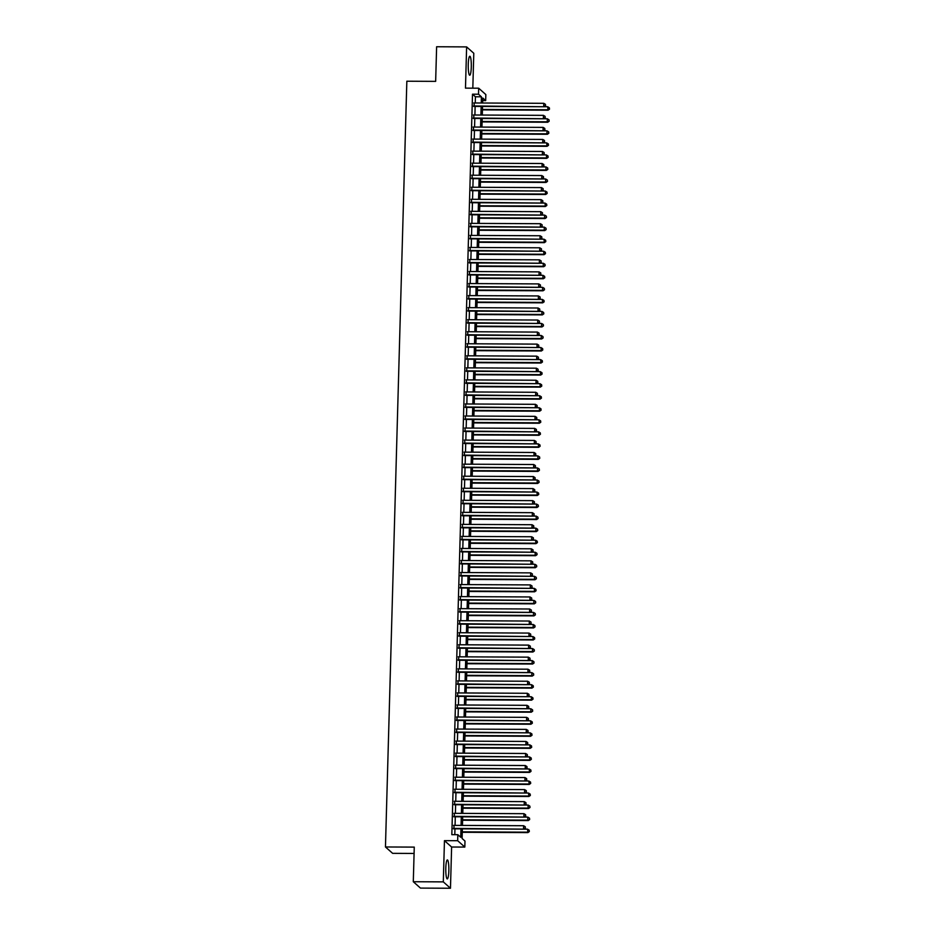 <?xml version="1.0" encoding="UTF-8"?>
<svg xmlns="http://www.w3.org/2000/svg" width="935" height="935" viewBox="0 0 935 935"><rect width="100%" height="100%" fill="white"/><g stroke="black" fill="none" stroke-linecap="round" stroke-linejoin="round"><path stroke-width="1.4" d="M448.835 870.754A9.49 1.531 90.3 0 0 447.374 859.931A9.49 1.531 90.3 0 0 445.808 868.066A9.49 1.531 90.3 0 0 447.281 878.9A9.49 1.531 90.3 0 0 448.835 870.754M471.287 67.075A9.49 1.531 90.3 0 0 469.814 56.252A9.49 1.531 90.3 0 0 468.26 64.398A9.49 1.531 90.3 0 0 469.721 75.221A9.49 1.531 90.3 0 0 471.287 67.075M462.358 828.854L462.089 838.473L464.987 841.056L464.824 847.075L457.659 840.705L457.823 834.686L460.733 837.269L460.967 828.842M451.617 847.016L444.452 840.647L443.307 881.88L413.293 881.728L420.458 888.098L450.471 888.25L451.617 847.016L464.824 847.075M414.088 853.445L392.618 853.339L385.454 846.97L406.842 81.216L435.652 81.368L436.622 46.75L466.623 46.902L465.478 88.135L478.673 88.206L485.838 94.575L485.674 100.594L482.764 98.011L482.624 103.014M472.818 88.17L473.788 53.272L466.623 46.902M482.694 100.583L485.674 100.594M443.307 881.88L450.471 888.25M454.024 825.371L453.919 828.807M454.352 813.333L454.258 816.769M454.69 801.295L454.597 804.731M455.029 789.257L454.936 792.693M455.368 777.219L455.263 780.655M455.696 765.169L455.602 768.617M456.035 753.131L455.941 756.567M456.373 741.093L456.28 744.529M456.712 729.055L456.607 732.491M457.04 717.016L456.946 720.453M457.379 704.978L457.285 708.414M457.718 692.928L457.624 696.376M458.057 680.89L457.963 684.326M458.395 668.852L458.29 672.288M458.723 656.814L458.629 660.25M459.062 644.776L458.968 648.212M459.401 632.738L459.307 636.174M459.74 620.688L459.634 624.124M460.067 608.65L459.973 612.086M460.406 596.612L460.312 600.048M460.745 584.574L460.651 588.01M461.084 572.536L460.99 575.972M461.423 560.486L461.317 563.934M461.75 548.448L461.656 551.884M462.089 536.409L461.995 539.846M462.428 524.371L462.334 527.808M462.767 512.333L462.661 515.769M463.094 500.295L463 503.731M463.433 488.245L463.339 491.693M463.772 476.207L463.678 479.643M464.111 464.169L464.017 467.605M464.45 452.131L464.344 455.567M464.777 440.093L464.683 443.529M465.116 428.055L465.022 431.491M465.455 416.005L465.361 419.453M465.794 403.967L465.688 407.403M466.121 391.929L466.027 395.365M466.46 379.891L466.366 383.327M466.799 367.852L466.705 371.288M467.138 355.814L467.044 359.25M467.477 343.764L467.371 347.212M467.804 331.726L467.71 335.162M468.143 319.688L468.049 323.124M468.482 307.65L468.388 311.086M468.821 295.612L468.716 299.048M469.148 283.574L469.054 287.01M469.487 271.524L469.393 274.972M469.826 259.486L469.732 262.922M470.165 247.448L470.071 250.884M470.492 235.41L470.399 238.846M470.831 223.371L470.737 226.808M471.17 211.333L471.076 214.769M471.509 199.284L471.415 202.731M471.848 187.245L471.743 190.682M472.175 175.207L472.082 178.643M472.514 163.169L472.42 166.605M472.853 151.131L472.759 154.567M473.192 139.093L473.087 142.529M473.519 127.043L473.426 130.491M473.858 115.005L473.764 118.441M475.237 102.979L475.412 96.772L472.502 94.19L451.827 834.663L457.823 834.686M454.796 834.674L454.959 828.819M455.065 825.383L455.298 816.781M455.392 813.333L455.637 804.731M455.731 801.295L455.976 792.693M456.07 789.257L456.315 780.655M456.409 777.219L456.642 768.617M456.748 765.181L456.981 756.579M457.075 753.142L457.32 744.54M457.414 741.093L457.659 732.491M457.753 729.055L457.986 720.453M458.092 717.016L458.325 708.414M458.419 704.978L458.664 696.376M458.758 692.94L459.003 684.338M459.097 680.902L459.33 672.3M459.436 668.852L459.669 660.25M459.763 656.814L460.008 648.212M460.102 644.776L460.347 636.174M460.441 632.738L460.686 624.136M460.78 620.7L461.013 612.098M461.119 608.662L461.352 600.06M461.446 596.612L461.691 588.01M461.785 584.574L462.03 575.972M462.124 572.536L462.358 563.934M462.463 560.497L462.696 551.895M462.79 548.459L463.035 539.857M463.129 536.421L463.374 527.819M463.468 524.371L463.713 515.769M463.807 512.333L464.041 503.731M464.146 500.295L464.379 491.693M464.473 488.257L464.718 479.655M464.812 476.219L465.057 467.617M465.151 464.181L465.385 455.579M465.49 452.131L465.724 443.529M465.817 440.093L466.062 431.491M466.156 428.055L466.401 419.453M466.495 416.017L466.74 407.415M466.834 403.978L467.068 395.376M467.173 391.94L467.406 383.338M467.5 379.891L467.745 371.288M467.839 367.852L468.084 359.25M468.178 355.814L468.412 347.212M468.517 343.776L468.751 335.174M468.844 331.738L469.089 323.136M469.183 319.7L469.428 311.098M469.522 307.65L469.767 299.048M469.861 295.612L470.095 287.01M470.2 283.574L470.434 274.972M470.527 271.536L470.772 262.934M470.866 259.498L471.111 250.896M471.205 247.459L471.439 238.857M471.544 235.41L471.778 226.808M471.871 223.371L472.117 214.769M472.21 211.333L472.455 202.731M472.549 199.295L472.794 190.693M472.888 187.257L473.122 178.655M473.215 175.219L473.461 166.617M473.554 163.169L473.8 154.567M473.893 151.131L474.138 142.529M474.232 139.093L474.466 130.491M474.571 127.055L474.805 118.453M474.898 115.017L475.144 106.415M474.197 102.967L474.103 106.403M444.452 840.647L457.659 840.705M472.502 94.19L478.51 94.225L478.673 88.206M413.293 881.728L414.263 847.11L385.454 846.97M482.53 106.45L482.296 115.052M482.191 118.488L481.957 127.09M481.864 130.526L481.618 139.128M481.525 142.564L481.28 151.166M481.186 154.614L480.952 163.216M480.847 166.652L480.613 175.254M480.52 178.69L480.274 187.292M480.181 190.728L479.935 199.33M479.842 202.766L479.597 211.368M479.503 214.805L479.269 223.407M479.176 226.854L478.93 235.456M478.837 238.892L478.591 247.494M478.498 250.931L478.252 259.533M478.159 262.969L477.925 271.571M477.82 275.007L477.586 283.609M477.493 287.045L477.247 295.647M477.154 299.095L476.908 307.697M476.815 311.133L476.581 319.735M476.476 323.171L476.242 331.773M476.149 335.209L475.903 343.811M475.81 347.247L475.564 355.849M475.471 359.285L475.225 367.887M475.132 371.335L474.898 379.937M474.793 383.373L474.559 391.975M474.466 395.411L474.22 404.013M474.127 407.45L473.881 416.052M473.788 419.488L473.554 428.09M473.449 431.526L473.215 440.128M473.122 443.576L472.876 452.178M472.783 455.614L472.537 464.216M472.444 467.652L472.198 476.254M472.105 479.69L471.871 488.292M471.766 491.728L471.532 500.33M471.439 503.766L471.193 512.368M471.1 515.816L470.854 524.418M470.761 527.854L470.527 536.456M470.422 539.892L470.188 548.494M470.095 551.93L469.849 560.533M469.756 563.969L469.51 572.571M469.417 576.007L469.171 584.609M469.078 588.057L468.844 596.659M468.739 600.095L468.505 608.697M468.412 612.133L468.166 620.735M468.073 624.171L467.827 632.773M467.734 636.209L467.5 644.811M467.395 648.247L467.161 656.849M467.068 660.297L466.822 668.899M466.729 672.335L466.483 680.937M466.39 684.373L466.144 692.975M466.051 696.411L465.817 705.013M465.712 708.449L465.478 717.051M465.385 720.488L465.139 729.09M465.046 732.537L464.8 741.139M464.707 744.576L464.473 753.178M464.368 756.614L464.134 765.216M464.041 768.652L463.795 777.254M463.702 780.69L463.456 789.292M463.363 792.728L463.129 801.33M463.024 804.778L462.79 813.38M462.696 816.816L462.451 825.418M481.244 103.002L481.408 96.808L478.51 94.225M461.06 825.406L461.306 816.804M461.399 813.368L461.633 804.766M461.738 801.33L461.972 792.728M462.065 789.292L462.311 780.69M462.404 777.254L462.65 768.652M462.743 765.204L462.989 756.602M463.082 753.166L463.316 744.564M463.421 741.128L463.655 732.526M463.748 729.09L463.994 720.488M464.087 717.051L464.333 708.449M464.426 705.013L464.66 696.411M464.765 692.964L464.999 684.362M465.092 680.925L465.338 672.323M465.431 668.887L465.677 660.285M465.77 656.849L466.016 648.247M466.109 644.811L466.343 636.209M466.448 632.773L466.682 624.159M466.775 620.723L467.021 612.121M467.114 608.685L467.36 600.083M467.453 596.647L467.687 588.045M467.792 584.609L468.026 576.007M468.119 572.571L468.365 563.969M468.458 560.521L468.704 551.919M468.797 548.483L469.043 539.881M469.136 536.445L469.37 527.843M469.475 524.406L469.709 515.804M469.802 512.368L470.048 503.766M470.141 500.33L470.387 491.728M470.48 488.28L470.714 479.678M470.819 476.242L471.053 467.64M471.147 464.204L471.392 455.602M471.485 452.166L471.731 443.564M471.824 440.128L472.058 431.526M472.163 428.09L472.397 419.488M472.491 416.04L472.736 407.438M472.829 404.002L473.075 395.4M473.168 391.964L473.414 383.362M473.507 379.926L473.741 371.324M473.846 367.887L474.08 359.285M474.174 355.849L474.419 347.247M474.512 343.8L474.758 335.197M474.851 331.761L475.085 323.159M475.19 319.723L475.424 311.121M475.518 307.685L475.763 299.083M475.857 295.647L476.102 287.045M476.195 283.609L476.441 275.007M476.534 271.559L476.768 262.957M476.873 259.521L477.107 250.919M477.201 247.483L477.446 238.881M477.54 235.445L477.785 226.843M477.878 223.407L478.112 214.805M478.217 211.368L478.451 202.766M478.545 199.319L478.79 190.717M478.884 187.28L479.129 178.678M479.223 175.242L479.468 166.64M479.561 163.204L479.795 154.602M479.9 151.166L480.134 142.564M480.228 139.128L480.473 130.526M480.567 127.078L480.812 118.476M480.906 115.04L481.139 106.438M475.412 96.772L481.408 96.808M473.601 106.403L544.193 106.754L473.613 105.971M545.444 105.561L545.479 104.358L545.444 105.561L543.714 106.321L543.796 103.318L473.706 102.967M544.193 106.754L545.643 105.725M545.479 104.358L543.796 103.318M482.437 109.874L548.074 110.201L547.676 106.754L544.217 106.742M482.448 109.442L547.583 109.769L549.511 109.173L549.348 107.794L549.312 108.998M547.676 106.754L549.348 107.794M549.511 109.173L548.074 110.201M482.109 121.48L547.255 121.807L547.337 118.792L473.285 118.02M545.105 117.6L545.14 116.396L545.105 117.6L543.375 118.359L543.457 115.356L473.367 115.005M545.304 117.775L543.866 118.792L473.274 118.441M545.14 116.396L543.457 115.356M481.782 133.518L546.917 133.845L546.998 130.842L472.946 130.059M544.778 129.638L544.801 128.434L544.778 129.638L543.036 130.409L543.13 127.394L473.028 127.043M544.965 129.813L543.527 130.83L472.935 130.479M544.801 128.434L543.13 127.394M472.596 142.529L543.188 142.88L472.607 142.097M544.439 141.676L544.474 140.472L544.439 141.676L542.709 142.447L542.791 139.432L472.689 139.081M543.188 142.88L544.626 141.851M544.474 140.472L542.791 139.432M472.257 154.567L542.849 154.918L472.268 154.135M544.1 153.714L544.135 152.51L544.1 153.714L542.37 154.485L542.452 151.47L472.35 151.131M542.849 154.918L544.299 153.889M544.135 152.51L542.452 151.47M482.098 121.912L547.735 122.24L547.255 121.807L549.172 121.211L549.02 119.832L548.985 121.036M547.337 118.792L549.02 119.832M549.172 121.211L547.735 122.24M481.77 133.95L547.396 134.278L546.917 133.845L548.833 133.249L548.681 131.882L548.646 133.086M546.998 130.842L548.681 131.882M548.833 133.249L547.396 134.278M481.432 145.989L547.057 146.316L546.659 142.88L543.212 142.856M481.443 145.568L546.578 145.883L548.506 145.299L548.342 143.92L548.307 145.124M546.659 142.88L548.342 143.92M548.506 145.299L547.057 146.316M481.093 158.027L546.73 158.354L546.32 154.918L542.873 154.894M481.104 157.606L546.239 157.933L548.167 157.337L548.003 155.958L547.968 157.162M546.32 154.918L548.003 155.958M548.167 157.337L546.73 158.354M480.765 169.644L545.9 169.971L545.993 166.956L471.941 166.173M543.761 165.764L543.796 164.548L543.761 165.764L542.031 166.523L542.113 163.52L472.023 163.169M543.96 165.927L542.522 166.956L471.918 166.605M543.796 164.548L542.113 163.52M480.754 170.077L546.391 170.404L545.9 169.971L547.828 169.375L547.665 167.996L547.641 169.2M545.993 166.956L547.665 167.996M547.828 169.375L546.391 170.404M480.426 181.682L545.572 182.009L545.654 178.994L471.602 178.211M543.422 177.802L543.457 176.598L543.422 177.802L541.692 178.562L541.786 175.558L471.684 175.207M543.621 177.966L542.183 178.994L471.591 178.643M543.457 176.598L541.786 175.558M480.415 182.115L546.052 182.442L545.572 182.009L547.489 181.413L547.337 180.034L547.302 181.238M545.654 178.994L547.337 180.034M547.489 181.413L546.052 182.442M471.252 190.682L541.844 191.032L471.263 190.261M543.095 189.84L543.13 188.636L543.095 189.84L541.365 190.6L541.447 187.596L471.345 187.245M541.844 191.032L543.282 190.015M543.13 188.636L541.447 187.596M480.087 194.153L545.713 194.48L545.315 191.032L541.868 191.02M480.099 193.72L545.234 194.048L547.162 193.452L546.998 192.072L546.963 193.276M545.315 191.032L546.998 192.072M547.162 193.452L545.713 194.48M470.913 202.72L541.505 203.07L470.924 202.299M542.756 201.878L542.791 200.674L542.756 201.878L541.026 202.65L541.108 199.634L471.006 199.284M541.505 203.07L542.943 202.053M542.791 200.674L541.108 199.634M479.748 206.191L545.385 206.518L544.976 203.082L541.529 203.059M479.76 205.77L544.895 206.086L546.823 205.49L546.659 204.122L546.624 205.326M544.976 203.082L546.659 204.122M546.823 205.49L545.385 206.518M479.421 217.808L544.556 218.124L544.649 215.12L470.585 214.337M542.417 213.916L542.452 212.713L542.417 213.916L540.687 214.688L540.769 211.672L470.679 211.322M542.616 214.092L541.166 215.12L470.574 214.769M542.452 212.713L540.769 211.672M479.41 218.229L545.047 218.556L544.556 218.124L546.484 217.539L546.32 216.16L546.285 217.364M544.649 215.12L546.32 216.16M546.484 217.539L545.047 218.556M479.082 229.846L544.228 230.174L544.31 227.158L470.258 226.375M542.078 225.954L542.113 224.751L542.078 225.954L540.348 226.726L540.43 223.71L470.34 223.371M542.277 226.13L540.839 227.158L470.247 226.808M542.113 224.751L540.43 223.71M479.071 230.267L544.708 230.594L544.228 230.174L546.145 229.578L545.993 228.198L545.958 229.402M544.31 227.158L545.993 228.198M546.145 229.578L544.708 230.594M469.908 238.846L540.5 239.196L469.919 238.413M541.751 238.004L541.774 236.789L541.751 238.004L540.009 238.764L540.103 235.76L470.001 235.41M540.5 239.196L541.938 238.168M541.774 236.789L540.103 235.76M478.743 242.317L544.369 242.644L543.971 239.196L540.524 239.185M478.755 241.885L543.889 242.212L545.806 241.616L545.654 240.237L545.619 241.44M543.971 239.196L545.654 240.237M545.806 241.616L544.369 242.644M469.569 250.884L540.161 251.234L469.58 250.451M541.412 250.042L541.447 248.839L541.412 250.042L539.682 250.802L539.764 247.798L469.662 247.448M540.161 251.234L541.599 250.206M541.447 248.839L539.764 247.798M478.404 254.355L544.03 254.682L543.632 251.234L540.185 251.223M478.416 253.923L543.551 254.25L545.479 253.654L545.315 252.275L545.28 253.478M543.632 251.234L545.315 252.275M545.479 253.654L544.03 254.682M478.077 265.961L543.212 266.288L543.293 263.273L469.241 262.501M541.073 262.08L541.108 260.877L541.073 262.08L539.343 262.84L539.425 259.837L469.335 259.486M541.271 262.256L539.822 263.273L469.23 262.922M541.108 260.877L539.425 259.837M477.738 278.011L542.873 278.326L542.966 275.322L468.914 274.539M540.734 274.119L540.769 272.915L540.734 274.119L539.004 274.89L539.086 271.875L468.996 271.524M540.933 274.294L539.495 275.311L468.902 274.96M540.769 272.915L539.086 271.875M477.399 290.049L542.545 290.364L542.627 287.361L468.575 286.577M540.395 286.157L540.43 284.953L540.395 286.157L538.665 286.928L538.759 283.913L468.657 283.562M540.594 286.332L539.156 287.361L468.564 287.01M540.43 284.953L538.759 283.913M468.225 299.048L538.817 299.399L468.236 298.616M540.068 298.195L540.103 296.991L540.068 298.195L538.338 298.966L538.42 295.951L468.318 295.612M538.817 299.399L540.255 298.37M540.103 296.991L538.42 295.951M476.733 314.125L541.868 314.452L541.949 311.437L467.897 310.654M539.729 310.245L539.764 309.041L539.729 310.245L537.999 311.004L538.081 308.001L467.979 307.65M539.916 310.408L538.478 311.437L467.886 311.086M539.764 309.041L538.081 308.001M476.394 326.163L541.529 326.49L541.622 323.475L467.558 322.692M539.39 322.283L539.425 321.079L539.39 322.283L537.66 323.042L537.742 320.039L467.652 319.688M539.588 322.446L538.139 323.475L467.547 323.124M539.425 321.079L537.742 320.039M476.055 338.201L541.201 338.528L541.283 335.513L467.231 334.742M539.051 334.321L539.086 333.117L539.051 334.321L537.321 335.081L537.403 332.077L467.313 331.726M539.25 334.496L537.812 335.513L467.219 335.162M539.086 333.117L537.403 332.077M466.881 347.201L537.473 347.551L466.892 346.78M538.724 346.359L538.747 345.155L538.724 346.359L536.982 347.13L537.076 344.115L466.974 343.764M537.473 347.551L538.911 346.534M538.747 345.155L537.076 344.115M466.542 359.25L537.134 359.601L466.553 358.818M538.385 358.397L538.42 357.193L538.385 358.397L536.655 359.169L536.737 356.153L466.635 355.803M537.134 359.601L538.572 358.572M538.42 357.193L536.737 356.153M466.203 371.288L536.795 371.639L466.214 370.856M538.046 370.435L538.081 369.231L538.046 370.435L536.316 371.207L536.398 368.191L466.308 367.852M536.795 371.639L538.244 370.611M538.081 369.231L536.398 368.191M465.875 383.327L536.468 383.677L465.887 382.894M537.707 382.485L537.742 381.281L537.707 382.485L535.977 383.245L536.059 380.241L465.969 379.891M536.468 383.677L537.905 382.649M537.742 381.281L536.059 380.241M465.536 395.365L536.129 395.715L465.548 394.932M537.368 394.523L537.403 393.319L537.368 394.523L535.638 395.283L535.732 392.279L465.63 391.929M536.129 395.715L537.567 394.687M537.403 393.319L535.732 392.279M465.198 407.403L535.79 407.753L465.209 406.982M537.041 406.561L537.076 405.358L537.041 406.561L535.311 407.321L535.393 404.317L465.291 403.967M535.79 407.753L537.228 406.737M537.076 405.358L535.393 404.317M464.859 419.441L535.451 419.792L464.87 419.02M536.702 418.6L536.737 417.396L536.702 418.6L534.972 419.371L535.054 416.356L464.952 416.005M535.451 419.792L536.889 418.775M536.737 417.396L535.054 416.356M464.52 431.491L535.112 431.841L464.531 431.058M536.363 430.638L536.398 429.434L536.363 430.638L534.633 431.409L534.715 428.394L464.625 428.043M535.112 431.841L536.561 430.813M536.398 429.434L534.715 428.394M464.192 443.529L534.785 443.88L464.204 443.096M536.024 442.676L536.059 441.472L536.024 442.676L534.294 443.447L534.376 440.432L464.286 440.093M534.785 443.88L536.222 442.851M536.059 441.472L534.376 440.432M472.701 458.606L537.835 458.933L537.917 455.918L463.865 455.135M535.697 454.726L535.72 453.522L535.697 454.726L533.967 455.485L534.049 452.482L463.947 452.131M535.884 454.889L534.446 455.918L463.853 455.567M535.72 453.522L534.049 452.482M472.362 470.644L537.496 470.971L537.578 467.956L463.526 467.173M535.358 466.764L535.393 465.56L535.358 466.764L533.628 467.523L533.71 464.52L463.608 464.169M535.545 466.927L534.107 467.956L463.515 467.605M535.393 465.56L533.71 464.52M472.023 482.682L537.158 483.009L537.239 480.006L463.187 479.223M535.019 478.802L535.054 477.598L535.019 478.802L533.289 479.561L533.371 476.558L463.281 476.207M535.217 478.977L533.768 479.994L463.176 479.643M535.054 477.598L533.371 476.558M462.848 491.681L533.441 492.032L462.86 491.261M534.68 490.84L534.715 489.636L534.68 490.84L532.95 491.611L533.032 488.596L462.942 488.245M533.441 492.032L534.878 491.015M534.715 489.636L533.032 488.596M471.357 506.77L536.491 507.086L536.573 504.082L462.521 503.299M534.341 502.878L534.376 501.674L534.341 502.878L532.611 503.649L532.705 500.634L462.603 500.283M534.539 503.053L533.102 504.082L462.509 503.731M534.376 501.674L532.705 500.634M471.018 518.808L536.152 519.135L536.234 516.12L462.182 515.337M534.014 514.916L534.049 513.712L534.014 514.916L532.284 515.688L532.366 512.672L462.264 512.333M534.201 515.091L532.763 516.12L462.171 515.769M534.049 513.712L532.366 512.672M470.679 530.846L535.813 531.173L535.895 528.158L461.843 527.375M533.675 526.966L533.71 525.762L533.675 526.966L531.945 527.726L532.027 524.722L461.925 524.371M533.873 527.13L532.424 528.158L461.832 527.808M533.71 525.762L532.027 524.722M461.493 539.846L532.085 540.196L461.504 539.413M533.336 539.004L533.371 537.8L533.336 539.004L531.606 539.764L531.688 536.76L461.598 536.409M532.085 540.196L533.534 539.168M533.371 537.8L531.688 536.76M470.001 554.923L535.147 555.25L535.229 552.246L461.177 551.463M532.997 551.042L533.032 549.838L532.997 551.042L531.267 551.802L531.349 548.798L461.259 548.448M533.195 551.218L531.758 552.234L461.165 551.884M533.032 549.838L531.349 548.798M469.674 566.972L534.808 567.288L534.89 564.284L460.838 563.501M532.669 563.08L532.693 561.877L532.669 563.08L530.94 563.852L531.022 560.836L460.92 560.486M532.856 563.256L531.419 564.273L460.826 563.922M532.693 561.877L531.022 560.836M469.335 579.01L534.469 579.326L534.551 576.322L460.499 575.539M532.331 575.118L532.366 573.915L532.331 575.118L530.601 575.89L530.683 572.875L460.581 572.524M532.518 575.294L531.08 576.322L460.487 575.972M532.366 573.915L530.683 572.875M460.149 588.01L530.741 588.36L460.16 587.577M531.992 587.157L532.027 585.953L531.992 587.157L530.262 587.928L530.344 584.913L460.254 584.574M530.741 588.36L532.19 587.332M532.027 585.953L530.344 584.913M468.657 603.087L533.803 603.414L533.885 600.399L459.833 599.615M531.653 599.206L531.688 598.003L531.653 599.206L529.923 599.966L530.005 596.962L459.915 596.612M531.851 599.37L530.414 600.399L459.821 600.048M531.688 598.003L530.005 596.962M468.33 615.125L533.464 615.452L533.546 612.437L459.494 611.665M531.325 611.245L531.349 610.041L531.325 611.245L529.584 612.004L529.678 609.001L459.576 608.65M531.512 611.408L530.075 612.437L459.482 612.086M531.349 610.041L529.678 609.001M467.991 627.163L533.125 627.49L533.207 624.486L459.155 623.703M530.986 623.283L531.022 622.079L530.986 623.283L529.257 624.042L529.339 621.039L459.237 620.688M531.173 623.458L529.736 624.475L459.143 624.124M531.022 622.079L529.339 621.039M458.804 636.162L529.397 636.513L458.816 635.742M530.648 635.321L530.683 634.117L530.648 635.321L528.918 636.092L529 633.077L458.898 632.726M529.397 636.513L530.846 635.496M530.683 634.117L529 633.077M467.313 651.251L532.447 651.566L532.541 648.563L458.489 647.78M530.309 647.359L530.344 646.155L530.309 647.359L528.579 648.13L528.661 645.115L458.571 644.764M530.507 647.534L529.07 648.563L458.466 648.212M530.344 646.155L528.661 645.115M466.974 663.289L532.12 663.616L532.202 660.601L458.15 659.818M529.97 659.397L530.005 658.193L529.97 659.397L528.24 660.168L528.333 657.153L458.232 656.814M530.168 659.572L528.731 660.601L458.138 660.25M530.005 658.193L528.333 657.153M466.647 675.327L531.781 675.654L531.863 672.639L457.811 671.856M529.642 671.447L529.678 670.243L529.642 671.447L527.913 672.207L527.995 669.203L457.893 668.852M529.829 671.611L528.392 672.639L457.799 672.288M529.678 670.243L527.995 669.203M457.46 684.326L528.053 684.677L457.472 683.906M529.303 683.485L529.339 682.281L529.303 683.485L527.574 684.245L527.656 681.241L457.554 680.89M528.053 684.677L529.49 683.649M529.339 682.281L527.656 681.241M457.121 696.365L527.714 696.715L457.133 695.944M528.965 695.523L529 694.319L528.965 695.523L527.235 696.283L527.317 693.279L457.227 692.928M527.714 696.715L529.163 695.698M529 694.319L527.317 693.279M478.065 266.393L543.702 266.72L543.212 266.288L545.14 265.692L544.976 264.313L544.941 265.517M543.293 263.273L544.976 264.313M545.14 265.692L543.702 266.72M477.727 278.431L543.364 278.759L542.873 278.326L544.801 277.73L544.637 276.363L544.614 277.566M542.966 275.322L544.637 276.363M544.801 277.73L543.364 278.759M477.388 290.469L543.025 290.797L542.545 290.364L544.462 289.78L544.31 288.401L544.275 289.605M542.627 287.361L544.31 288.401M544.462 289.78L543.025 290.797M477.06 302.508L542.686 302.835L542.288 299.399L538.841 299.387M477.072 302.087L542.207 302.414L544.135 301.818L543.971 300.439L543.936 301.643M542.288 299.399L543.971 300.439M544.135 301.818L542.686 302.835M476.721 314.557L542.358 314.885L541.868 314.452L543.796 313.856L543.632 312.477L543.597 313.681M541.949 311.437L543.632 312.477M543.796 313.856L542.358 314.885M476.382 326.595L542.019 326.923L541.529 326.49L543.457 325.894L543.293 324.515L543.258 325.719M541.622 323.475L543.293 324.515M543.457 325.894L542.019 326.923M476.044 338.634L541.681 338.961L541.201 338.528L543.118 337.932L542.966 336.553L542.931 337.757M541.283 335.513L542.966 336.553M543.118 337.932L541.681 338.961M475.716 350.672L541.342 350.999L540.944 347.563L537.496 347.539M475.728 350.251L540.862 350.567L542.779 349.97L542.627 348.603L542.592 349.807M540.944 347.563L542.627 348.603M542.779 349.97L541.342 350.999M475.377 362.71L541.003 363.037L540.605 359.601L537.158 359.578M475.389 362.289L540.524 362.605L542.452 362.02L542.288 360.641L542.253 361.845M540.605 359.601L542.288 360.641M542.452 362.02L541.003 363.037M475.038 374.748L540.675 375.075L540.266 371.639L536.819 371.627M475.05 374.327L540.185 374.654L542.113 374.058L541.949 372.679L541.914 373.883M540.266 371.639L541.949 372.679M542.113 374.058L540.675 375.075M474.7 386.798L540.337 387.125L539.939 383.677L536.48 383.666M474.711 386.365L539.846 386.693L541.774 386.097L541.61 384.717L541.587 385.921M539.939 383.677L541.61 384.717M541.774 386.097L540.337 387.125M474.361 398.836L539.998 399.163L539.6 395.715L536.141 395.704M474.372 398.403L539.518 398.731L541.435 398.135L541.283 396.756L541.248 397.959M539.6 395.715L541.283 396.756M541.435 398.135L539.998 399.163M474.033 410.874L539.659 411.201L539.261 407.765L535.813 407.742M474.045 410.442L539.179 410.769L541.108 410.173L540.944 408.794L540.909 409.998M539.261 407.765L540.944 408.794M541.108 410.173L539.659 411.201M473.694 422.912L539.331 423.239L538.922 419.803L535.475 419.78M473.706 422.491L538.841 422.807L540.769 422.211L540.605 420.843L540.57 422.047M538.922 419.803L540.605 420.843M540.769 422.211L539.331 423.239M473.355 434.95L538.992 435.278L538.595 431.841L535.136 431.818M473.367 434.53L538.502 434.845L540.43 434.261L540.266 432.882L540.231 434.085M538.595 431.841L540.266 432.882M540.43 434.261L538.992 435.278M473.017 446.988L538.654 447.316L538.256 443.88L534.797 443.868M473.028 446.568L538.174 446.895L540.091 446.299L539.939 444.92L539.904 446.124M538.256 443.88L539.939 444.92M540.091 446.299L538.654 447.316M472.689 459.038L538.315 459.365L537.835 458.933L539.752 458.337L539.6 456.958L539.565 458.162M537.917 455.918L539.6 456.958M539.752 458.337L538.315 459.365M472.35 471.076L537.976 471.404L537.496 470.971L539.425 470.375L539.261 468.996L539.226 470.2M537.578 467.956L539.261 468.996M539.425 470.375L537.976 471.404M472.011 483.115L537.648 483.442L537.158 483.009L539.086 482.413L538.922 481.034L538.887 482.25M537.239 480.006L538.922 481.034M539.086 482.413L537.648 483.442M471.672 495.153L537.309 495.48L536.912 492.044L533.453 492.02M471.684 494.732L536.83 495.047L538.747 494.451L538.583 493.084L538.56 494.288M536.912 492.044L538.583 493.084M538.747 494.451L537.309 495.48M471.333 507.191L536.971 507.518L536.491 507.086L538.408 506.501L538.256 505.122L538.221 506.326M536.573 504.082L538.256 505.122M538.408 506.501L536.971 507.518M471.006 519.241L536.632 519.556L536.152 519.135L538.081 518.539L537.917 517.16L537.882 518.364M536.234 516.12L537.917 517.16M538.081 518.539L536.632 519.556M470.667 531.279L536.304 531.606L535.813 531.173L537.742 530.577L537.578 529.198L537.543 530.402M535.895 528.158L537.578 529.198M537.742 530.577L536.304 531.606M470.328 543.317L535.965 543.644L535.568 540.196L532.108 540.185M470.34 542.884L535.475 543.212L537.403 542.616L537.239 541.236L537.216 542.44M535.568 540.196L537.239 541.236M537.403 542.616L535.965 543.644M469.989 555.355L535.626 555.682L535.147 555.25L537.064 554.654L536.912 553.286L536.877 554.49M535.229 552.246L536.912 553.286M537.064 554.654L535.626 555.682M469.662 567.393L535.288 567.72L534.808 567.288L536.737 566.692L536.573 565.324L536.538 566.528M534.89 564.284L536.573 565.324M536.737 566.692L535.288 567.72M469.323 579.431L534.96 579.758L534.469 579.326L536.398 578.742L536.234 577.362L536.199 578.566M534.551 576.322L536.234 577.362M536.398 578.742L534.96 579.758M468.984 591.481L534.621 591.797L534.224 588.36L530.764 588.349M468.996 591.049L534.13 591.376L536.059 590.78L535.895 589.401L535.86 590.604M534.224 588.36L535.895 589.401M536.059 590.78L534.621 591.797M468.645 603.519L534.282 603.846L533.803 603.414L535.72 602.818L535.568 601.439L535.533 602.643M533.885 600.399L535.568 601.439M535.72 602.818L534.282 603.846M468.318 615.557L533.943 615.885L533.464 615.452L535.381 614.856L535.229 613.477L535.194 614.681M533.546 612.437L535.229 613.477M535.381 614.856L533.943 615.885M467.979 627.595L533.605 627.923L533.125 627.49L535.054 626.894L534.89 625.527L534.855 626.731M533.207 624.486L534.89 625.527M535.054 626.894L533.605 627.923M467.64 639.633L533.277 639.961L532.868 636.525L529.42 636.501M467.652 639.213L532.786 639.528L534.715 638.932L534.551 637.565L534.516 638.769M532.868 636.525L534.551 637.565M534.715 638.932L533.277 639.961M467.301 651.672L532.938 651.999L532.447 651.566L534.376 650.982L534.212 649.603L534.189 650.807M532.541 648.563L534.212 649.603M534.376 650.982L532.938 651.999M466.962 663.721L532.599 664.037L532.12 663.616L534.037 663.02L533.885 661.641L533.85 662.845M532.202 660.601L533.885 661.641M534.037 663.02L532.599 664.037M466.635 675.76L532.26 676.087L531.781 675.654L533.71 675.058L533.546 673.679L533.511 674.883M531.863 672.639L533.546 673.679M533.71 675.058L532.26 676.087M466.296 687.798L531.933 688.125L531.524 684.677L528.076 684.665M466.308 687.365L531.442 687.692L533.371 687.096L533.207 685.717L533.172 686.921M531.524 684.677L533.207 685.717M533.371 687.096L531.933 688.125M465.957 699.836L531.594 700.163L531.197 696.727L527.737 696.704M465.969 699.403L531.103 699.731L533.032 699.135L532.868 697.767L532.833 698.971M531.197 696.727L532.868 697.767M533.032 699.135L531.594 700.163M465.63 711.453L530.776 711.769L530.858 708.765L456.806 707.982M528.626 707.561L528.661 706.357L528.626 707.561L526.896 708.333L526.978 705.317L456.888 704.967M528.824 707.737L527.387 708.753L456.794 708.403M528.661 706.357L526.978 705.317M465.618 711.874L531.255 712.201L530.776 711.769L532.693 711.173L532.541 709.805L532.506 711.009M530.858 708.765L532.541 709.805M532.693 711.173L531.255 712.201M456.455 720.453L527.048 720.803L456.467 720.02M528.298 719.599L528.322 718.396L528.298 719.599L526.557 720.371L526.65 717.355L456.549 717.005M527.048 720.803L528.485 719.775M528.322 718.396L526.65 717.355M465.291 723.912L530.916 724.239L530.519 720.803L527.071 720.78M465.303 723.491L530.437 723.807L532.354 723.222L532.202 721.843L532.167 723.047M530.519 720.803L532.202 721.843M532.354 723.222L530.916 724.239M456.116 732.491L526.709 732.841L456.128 732.058M527.959 731.637L527.995 730.434L527.959 731.637L526.23 732.409L526.312 729.394L456.21 729.055M526.709 732.841L528.146 731.813M527.995 730.434L526.312 729.394M464.952 735.962L530.577 736.277L530.18 732.841L526.732 732.83M464.964 735.529L530.098 735.857L532.027 735.261L531.863 733.881L531.828 735.085M530.18 732.841L531.863 733.881M532.027 735.261L530.577 736.277M455.777 744.529L526.37 744.879L455.789 744.096M527.62 743.687L527.656 742.483L527.62 743.687L525.891 744.447L525.973 741.443L455.871 741.093M526.37 744.879L527.819 743.851M527.656 742.483L525.973 741.443M464.613 748L530.25 748.327L529.841 744.879L526.393 744.868M464.625 747.568L529.759 747.895L531.688 747.299L531.524 745.92L531.489 747.123M529.841 744.879L531.524 745.92M531.688 747.299L530.25 748.327M455.45 756.567L526.043 756.918L455.462 756.146M527.282 755.725L527.317 754.522L527.282 755.725L525.552 756.485L525.634 753.481L455.544 753.131M526.043 756.918L527.48 755.889M527.317 754.522L525.634 753.481M464.274 760.038L529.911 760.365L529.514 756.918L526.054 756.906M464.286 759.606L529.42 759.933L531.349 759.337L531.185 757.958L531.162 759.162M529.514 756.918L531.185 757.958M531.349 759.337L529.911 760.365M455.111 768.605L525.704 768.956L455.123 768.184M526.943 767.764L526.978 766.56L526.943 767.764L525.213 768.523L525.306 765.52L455.205 765.169M525.704 768.956L527.141 767.939M526.978 766.56L525.306 765.52M463.935 772.076L529.572 772.404L529.175 768.967L525.715 768.944M463.947 771.644L529.093 771.971L531.01 771.375L530.858 770.008L530.823 771.211M529.175 768.967L530.858 770.008M531.01 771.375L529.572 772.404M454.772 780.643L525.365 780.994L454.784 780.222M526.615 779.802L526.65 778.598L526.615 779.802L524.886 780.573L524.967 777.558L454.866 777.207M525.365 780.994L526.802 779.977M526.65 778.598L524.967 777.558M463.608 784.114L529.233 784.442L528.836 781.005L525.388 780.982M463.62 783.694L528.754 784.009L530.683 783.413L530.519 782.046L530.484 783.249M528.836 781.005L530.519 782.046M530.683 783.413L529.233 784.442M454.433 792.693L525.026 793.044L454.445 792.261M526.276 791.84L526.312 790.636L526.276 791.84L524.547 792.611L524.629 789.596L454.527 789.245M525.026 793.044L526.463 792.015M526.312 790.636L524.629 789.596M463.269 796.153L528.906 796.48L528.497 793.044L525.049 793.02M463.281 795.732L528.415 796.047L530.344 795.463L530.18 794.084L530.145 795.288M528.497 793.044L530.18 794.084M530.344 795.463L528.906 796.48M462.942 807.77L528.076 808.097L528.17 805.082L454.106 804.299M525.938 803.878L525.973 802.674L525.938 803.878L524.208 804.649L524.29 801.634L454.2 801.295M526.136 804.053L524.687 805.082L454.094 804.731M525.973 802.674L524.29 801.634M462.93 808.202L528.567 808.518L528.076 808.097L530.005 807.501L529.841 806.122L529.806 807.326M528.17 805.082L529.841 806.122M530.005 807.501L528.567 808.518M462.603 819.808L527.749 820.135L527.831 817.12L453.779 816.337M525.599 815.928L525.634 814.724L525.599 815.928L523.869 816.687L523.951 813.684L453.861 813.333M525.797 816.091L524.36 817.12L453.767 816.769M525.634 814.724L523.951 813.684M462.591 820.24L528.228 820.568L527.749 820.135L529.666 819.539L529.514 818.16L529.479 819.364M527.831 817.12L529.514 818.16M529.666 819.539L528.228 820.568M453.428 828.807L524.021 829.158L453.44 828.387M525.271 827.966L525.295 826.762L525.271 827.966L523.53 828.726L523.623 825.722L453.522 825.371M524.021 829.158L525.458 828.141M525.295 826.762L523.623 825.722M462.264 832.279L527.889 832.606L527.492 829.158L524.044 829.146M462.276 831.846L527.41 832.173L529.327 831.577L529.175 830.198L529.14 831.402M527.492 829.158L529.175 830.198M529.327 831.577L527.889 832.606"/></g></svg>
